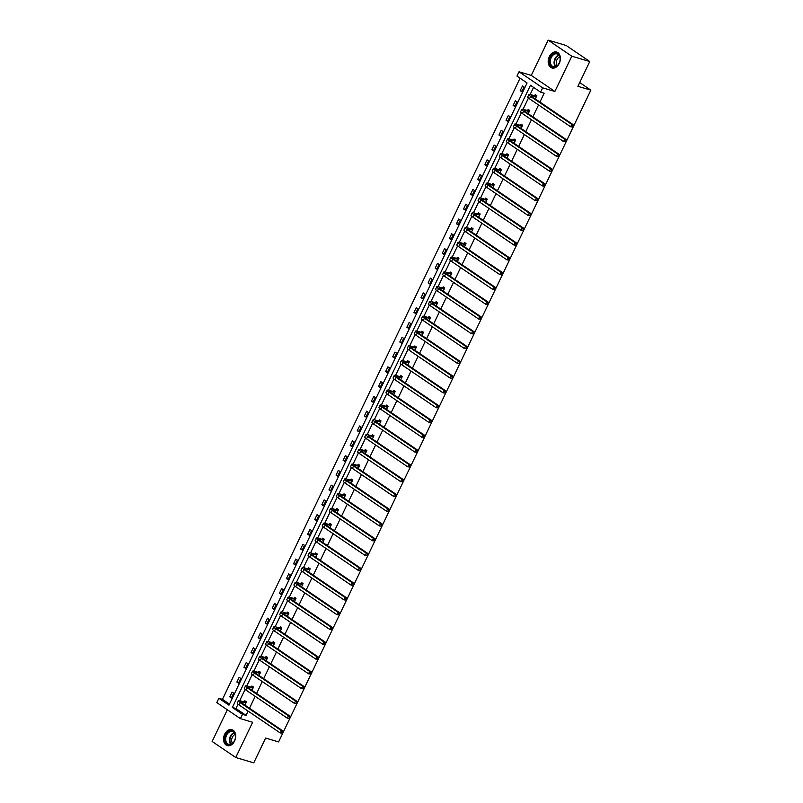 <?xml version="1.0" encoding="UTF-8"?>
<svg xmlns="http://www.w3.org/2000/svg" width="803" height="803" viewBox="0 0 803 803"><rect width="100%" height="100%" fill="white"/><g stroke="black" fill="none" stroke-linecap="round" stroke-linejoin="round"><path stroke-width="1.2" d="M559.269 63.407A8.301 5.882 106.5 0 1 551.932 67.984A8.301 5.882 106.5 0 1 549.312 56.642A8.301 5.882 106.5 0 1 556.65 52.065A8.301 5.882 106.5 0 1 559.269 63.407M234.606 741.028A8.301 5.882 106.5 0 1 227.269 745.606A8.301 5.882 106.5 0 1 224.649 734.263A8.301 5.882 106.5 0 1 231.987 729.696A8.301 5.882 106.5 0 1 234.606 741.028M227.339 709.752L212.143 741.47L235.761 757.52L252.644 722.268L240.408 718.645L216.8 702.595L218.858 698.279L228.975 705.154L527.079 82.97L516.961 76.094L519.029 71.778L542.647 87.838L540.58 92.144L530.462 85.269L232.358 707.453L242.476 714.329L240.408 718.645M589.773 61.53L571.776 56.2L548.158 40.15L566.155 45.48L589.773 61.53L577.899 86.312L590.857 90.147L278.591 741.902L265.632 738.067L253.758 762.85L235.761 757.52M520.063 78.202L222.461 699.343L218.858 698.279M548.158 40.15L531.265 75.402L519.029 71.778M590.857 90.147L579.696 82.558M527.661 110.473L528.163 109.409L529.759 110.493L528.223 113.715M513.488 140.043L514 138.979L515.596 140.063L514.05 143.275M499.325 169.604L499.837 168.54L501.433 169.624L499.888 172.846M485.153 199.174L485.664 198.11L487.26 199.194L485.715 202.416M470.99 228.745L471.502 227.681L473.097 228.765L471.552 231.987M456.827 258.315L457.329 257.251L458.925 258.335L457.389 261.557M442.654 287.886L443.166 286.822L444.762 287.906L443.216 291.128M428.491 317.456L429.003 316.392L430.589 317.476L429.053 320.698M414.318 347.026L414.83 345.963L416.426 347.047L414.88 350.259M400.155 376.597L400.667 375.523L402.263 376.617L400.717 379.829M385.982 406.157L386.494 405.093L388.09 406.177L386.544 409.4M371.819 435.728L372.331 434.664L373.927 435.748L372.381 438.97M357.656 465.298L358.158 464.234L359.754 465.318L358.218 468.54M343.483 494.869L343.995 493.805L345.591 494.889L344.045 498.111M329.32 524.439L329.832 523.375L331.428 524.459L329.882 527.681M315.147 554.01L315.659 552.946L317.255 554.03L315.709 557.252M300.984 583.58L301.496 582.516L303.092 583.6L301.547 586.812M286.812 613.141L287.323 612.077L288.919 613.161L287.384 616.383M272.649 642.711L273.161 641.647L274.756 642.731L273.211 645.953M258.486 672.282L258.988 671.218L260.584 672.302L259.048 675.524M244.313 701.852L244.825 700.788L246.421 701.872L244.875 705.094M533.563 87.376L530.141 94.513M528.454 98.036L523.064 109.298M521.368 112.822L515.978 124.084M514.291 127.607L508.891 138.859M507.205 142.382L501.805 153.644M500.118 157.167L494.728 168.429M493.042 171.952L487.642 183.214M485.956 186.738L480.555 198M478.869 201.523L473.479 212.785M471.783 216.308L466.392 227.57M464.706 231.093L459.306 242.355M457.62 245.879L452.23 257.141M450.533 260.664L445.143 271.926M443.457 275.449L438.057 286.711M436.37 290.234L430.97 301.496M429.284 305.02L423.894 316.282M422.197 319.805L416.807 331.067M415.121 334.59L409.721 345.852M408.034 349.375L402.644 360.627M400.948 364.15L395.558 375.413M393.871 378.936L388.471 390.198M386.785 393.721L381.385 404.983M379.699 408.506L374.308 419.768M372.612 423.291L367.222 434.553M365.536 438.077L360.135 449.339M358.449 452.862L353.059 464.124M351.363 467.647L345.973 478.909M344.286 482.432L338.886 493.694M337.2 497.218L331.8 508.48M330.113 512.003L324.723 523.265M323.037 526.788L317.637 538.05M315.95 541.573L310.55 552.835M308.864 556.359L303.474 567.621M301.777 571.144L296.387 582.396M294.701 585.919L289.301 597.181M287.615 600.704L282.214 611.966M280.528 615.489L275.138 626.752M273.452 630.275L268.051 641.537M266.365 645.06L260.965 656.322M259.279 659.845L253.889 671.107M252.192 674.63L246.802 685.892M245.116 689.416L239.716 700.678M238.029 704.201L235.962 708.517L246.079 715.393L248.117 711.127M249.502 708.236L255.203 696.342M256.589 693.451L262.29 681.556M263.675 678.665L269.366 666.771M270.752 663.88L276.453 651.986M277.838 649.105L283.539 637.211M284.924 634.32L290.626 622.425M292.011 619.535L297.702 607.64M299.087 604.749L304.789 592.855M306.174 589.964L311.875 578.07M313.26 575.179L318.952 563.284M320.337 560.394L326.038 548.499M327.423 545.608L333.125 533.714M334.51 530.823L340.211 518.929M341.596 516.038L347.287 504.143M348.673 501.253L354.374 489.358M355.759 486.467L361.46 474.573M362.846 471.682L368.537 459.788M369.922 456.897L375.623 445.003M377.008 442.112L382.71 430.217M384.095 427.337L389.796 415.442M391.171 412.551L396.873 400.657M398.258 397.766L403.959 385.872M405.344 382.981L411.046 371.086M412.431 368.196L418.122 356.301M419.507 353.41L425.209 341.516M426.594 338.625L432.295 326.731M433.68 323.84L439.382 311.945M440.757 309.055L446.458 297.16M447.843 294.269L453.544 282.375M454.93 279.484L460.631 267.59M462.016 264.699L467.707 252.804M469.093 249.914L474.794 238.019M476.179 235.128L481.88 223.234M483.265 220.343L488.957 208.449M490.342 205.568L496.043 193.674M497.428 190.783L503.13 178.888M504.515 175.998L510.216 164.103M511.601 161.212L517.293 149.318M518.678 146.427L524.379 134.533M525.764 131.642L531.466 119.747M532.851 116.857L538.542 104.962M539.927 102.071L544.173 93.208L540.58 92.144M251.399 687.067L251.911 686.003L253.507 687.087L251.961 690.309M265.562 657.496L266.074 656.432L267.67 657.516L266.124 660.739M279.735 627.926L280.247 626.862L281.843 627.946L280.297 631.168M293.898 598.365L294.41 597.291L296.006 598.386L294.46 601.598M308.071 568.795L308.573 567.731L310.169 568.815L308.633 572.027M322.234 539.225L322.746 538.161L324.342 539.245L322.796 542.467M336.397 509.654L336.909 508.59L338.505 509.674L336.969 512.896M350.57 480.084L351.082 479.02L352.678 480.104L351.132 483.326M364.733 450.513L365.245 449.449L366.841 450.533L365.295 453.755M378.906 420.943L379.417 419.879L381.013 420.963L379.468 424.185M393.068 391.372L393.58 390.308L395.176 391.392L393.631 394.614M407.241 361.812L407.743 360.748L409.339 361.832L407.804 365.044M421.404 332.241L421.916 331.177L423.512 332.261L421.966 335.483M435.567 302.671L436.079 301.607L437.675 302.691L436.129 305.913M449.74 273.1L450.252 272.036L451.848 273.12L450.302 276.342M463.903 243.53L464.415 242.466L466.011 243.55L464.465 246.772M478.076 213.959L478.588 212.895L480.174 213.979L478.638 217.201M492.239 184.389L492.751 183.325L494.347 184.409L492.801 187.631M506.412 154.828L506.914 153.754L508.51 154.849L506.974 158.061M520.575 125.258L521.087 124.194L522.683 125.278L521.137 128.49M534.738 95.687L535.25 94.624L536.846 95.708L535.3 98.93M531.265 75.402L554.883 91.462L571.776 56.2M554.883 91.462L542.647 87.838M246.079 715.393L242.476 714.329M222.461 699.343L229.477 704.111M524.078 87.025L521.809 91.763L520.214 90.679L522.492 85.941L524.078 87.025M517.002 101.81L514.733 106.548L513.137 105.464L515.406 100.726L517.002 101.81M509.915 116.596L507.647 121.333L506.051 120.249L508.319 115.512L509.915 116.596M502.829 131.381L500.56 136.119L498.964 135.034L501.233 130.297L502.829 131.381M495.752 146.166L493.474 150.904L491.878 149.82L494.156 145.082L495.752 146.166M488.666 160.951L486.397 165.689L484.801 164.605L487.07 159.867L488.666 160.951M481.579 175.737L479.311 180.474L477.715 179.39L479.983 174.652L481.579 175.737M474.503 190.522L472.224 195.259L470.628 194.175L472.907 189.438L474.503 190.522M467.416 205.307L465.148 210.045L463.552 208.961L465.82 204.223L467.416 205.307M460.33 220.092L458.061 224.83L456.465 223.746L458.734 219.008L460.33 220.092M453.243 234.877L450.975 239.615L449.379 238.531L451.647 233.793L453.243 234.877M446.167 249.663L443.888 254.4L442.302 253.316L444.571 248.579L446.167 249.663M439.08 264.448L436.812 269.186L435.216 268.102L437.484 263.364L439.08 264.448M431.994 279.223L429.725 283.971L428.129 282.887L430.398 278.139L431.994 279.223M424.917 294.008L422.639 298.756L421.043 297.662L423.322 292.924L424.917 294.008M417.831 308.794L415.563 313.531L413.967 312.447L416.235 307.71L417.831 308.794M410.745 323.579L408.476 328.317L406.88 327.233L409.149 322.495L410.745 323.579M403.658 338.364L401.39 343.102L399.794 342.018L402.062 337.28L403.658 338.364M396.582 353.149L394.303 357.887L392.717 356.803L394.986 352.065L396.582 353.149M389.495 367.935L387.227 372.672L385.631 371.588L387.899 366.851L389.495 367.935M382.409 382.72L380.14 387.458L378.544 386.373L380.813 381.636L382.409 382.72M375.332 397.505L373.054 402.243L371.458 401.159L373.736 396.421L375.332 397.505M368.246 412.29L365.977 417.028L364.381 415.944L366.65 411.206L368.246 412.29M361.159 427.076L358.891 431.813L357.295 430.729L359.563 425.991L361.159 427.076M354.073 441.861L351.804 446.598L350.208 445.514L352.477 440.777L354.073 441.861M346.996 456.646L344.728 461.384L343.132 460.3L345.4 455.562L346.996 456.646M339.91 471.431L337.641 476.169L336.045 475.085L338.314 470.347L339.91 471.431M332.823 486.216L330.555 490.954L328.959 489.87L331.227 485.132L332.823 486.216M325.747 500.992L323.468 505.739L321.873 504.655L324.151 499.908L325.747 500.992M318.661 515.777L316.392 520.525L314.796 519.431L317.065 514.693L318.661 515.777M311.574 530.562L309.306 535.3L307.71 534.216L309.978 529.478L311.574 530.562M304.488 545.347L302.219 550.085L300.623 549.001L302.892 544.263L304.488 545.347M297.411 560.133L295.143 564.87L293.547 563.786L295.815 559.049L297.411 560.133M290.325 574.918L288.056 579.656L286.46 578.572L288.729 573.834L290.325 574.918M283.238 589.703L280.97 594.441L279.374 593.357L281.642 588.619L283.238 589.703M276.162 604.488L273.883 609.226L272.287 608.142L274.566 603.404L276.162 604.488M269.075 619.274L266.807 624.011L265.211 622.927L267.479 618.19L269.075 619.274M261.989 634.059L259.72 638.797L258.124 637.712L260.393 632.975L261.989 634.059M254.902 648.844L252.634 653.582L251.038 652.498L253.306 647.76L254.902 648.844M247.826 663.629L245.557 668.367L243.961 667.283L246.23 662.545L247.826 663.629M240.739 678.415L238.471 683.152L236.875 682.068L239.143 677.33L240.739 678.415M233.653 693.2L231.384 697.937L229.788 696.853L232.057 692.116L233.653 693.2M235.962 708.517L232.358 707.453M231.645 697.395L229.788 696.853M238.722 682.61L236.875 682.068M245.808 667.825L243.961 667.283M252.895 653.05L251.038 652.498M259.981 638.265L258.124 637.712M267.058 623.479L265.211 622.927M274.144 608.694L272.287 608.142M281.231 593.909L279.374 593.357M288.307 579.124L286.46 578.572M295.394 564.338L293.547 563.786M302.48 549.553L300.623 549.001M309.567 534.768L307.71 534.216M316.643 519.983L314.796 519.431M323.729 505.197L321.873 504.655M330.816 490.412L328.959 489.87M337.892 475.627L336.045 475.085M344.979 460.842L343.132 460.3M352.065 446.056L350.208 445.514M359.152 431.281L357.295 430.729M366.228 416.496L364.381 415.944M373.315 401.711L371.458 401.159M380.401 386.926L378.544 386.373M387.478 372.14L385.631 371.588M394.564 357.355L392.717 356.803M401.651 342.57L399.794 342.018M408.737 327.785L406.88 327.233M415.813 312.999L413.967 312.447M422.9 298.214L421.043 297.662M429.986 283.429L428.129 282.887M437.063 268.644L435.216 268.102M444.149 253.858L442.302 253.316M451.236 239.073L449.379 238.531M458.312 224.288L456.465 223.746M465.399 209.513L463.552 208.961M472.485 194.727L470.628 194.175M479.572 179.942L477.715 179.39M486.648 165.157L484.801 164.605M493.735 150.372L491.878 149.82M500.821 135.587L498.964 135.034M507.897 120.801L506.051 120.249M514.984 106.016L513.137 105.464M522.07 91.231L520.214 90.679M245.909 702.936L242.416 702.043A5.32 0.833 25.6 0 0 240.81 701.912A5.32 0.833 25.6 0 0 242.014 703.147L283.148 731.101L283.088 732.216L282.375 732.005L281.923 732.958L282.636 733.169L283.088 732.216M282.636 733.169L280.207 732.938L281.341 730.569L240.207 702.615A7.98 1.245 -154.4 0 1 238.411 700.758A7.98 1.245 -154.4 0 1 240.82 700.959L244.032 701.902L245.939 701.551M281.923 732.958L280.207 732.938L239.073 704.984A7.98 1.245 -154.4 0 1 237.276 703.127L238.411 700.758M282.375 732.005L281.341 730.569L283.148 731.101M245.628 702.986L244.032 701.902M252.995 688.151L249.502 687.258A5.32 0.833 25.6 0 0 247.896 687.127A5.32 0.833 25.6 0 0 249.091 688.362L290.224 716.316L290.174 717.43L289.451 717.22L289 718.173L289.722 718.384L290.174 717.43M289.722 718.384L287.293 718.153L288.428 715.784L247.294 687.83A7.98 1.245 -154.4 0 1 245.497 685.973A7.98 1.245 -154.4 0 1 247.906 686.174L251.118 687.117L253.025 686.766M289 718.173L287.293 718.153L246.16 690.199A7.98 1.245 -154.4 0 1 244.363 688.352L245.497 685.973M289.451 717.22L288.428 715.784L290.224 716.316M252.714 688.201L251.118 687.117M260.082 673.366L256.589 672.472A5.32 0.833 25.6 0 0 254.983 672.342A5.32 0.833 25.6 0 0 256.177 673.576L297.311 701.531L297.261 702.655L296.538 702.434L296.086 703.388L296.809 703.599L297.261 702.655M296.809 703.599L294.38 703.368L295.514 700.999L254.38 673.044A7.98 1.245 -154.4 0 1 252.584 671.198A7.98 1.245 -154.4 0 1 254.993 671.388L258.195 672.332L260.112 671.981M296.086 703.388L294.38 703.368L253.246 675.413A7.98 1.245 -154.4 0 1 251.449 673.566L252.584 671.198M296.538 702.434L295.514 700.999L297.311 701.531M259.791 673.426L258.195 672.332M229.698 744.823A7.177 5.089 106.5 0 1 224.94 738.479A7.177 5.089 106.5 0 1 230.702 730.81A7.177 5.089 106.5 0 1 235.47 737.154A7.177 5.089 106.5 0 1 229.698 744.823M231.023 731.443A6.645 4.708 -73.5 0 0 225.814 737.555A6.645 4.708 -73.5 0 0 228.674 744.301A6.645 4.708 -73.5 0 0 230.1 744.411A6.645 4.708 -73.5 0 0 235.309 738.288A6.645 4.708 -73.5 0 0 232.448 731.553A6.645 4.708 -73.5 0 0 231.023 731.443M232.499 743.317A5.24 3.714 106.5 0 1 231.926 738.328A5.24 3.714 106.5 0 1 235.118 734.454M232.539 729.917L232.609 729.927A8.241 5.842 -73.5 0 0 232.539 729.917A8.241 5.842 -73.5 0 0 230.772 729.776A8.241 5.842 -73.5 0 0 224.318 737.365A8.241 5.842 -73.5 0 0 227.861 745.726A8.241 5.842 -73.5 0 0 227.922 745.746L227.861 745.726M554.361 67.201A7.177 5.089 106.5 0 1 549.603 60.857A7.177 5.089 106.5 0 1 555.365 53.189A7.177 5.089 106.5 0 1 560.133 59.532A7.177 5.089 106.5 0 1 554.361 67.201M555.686 53.811A6.645 4.708 -73.5 0 0 550.477 59.934A6.645 4.708 -73.5 0 0 553.337 66.679A6.645 4.708 -73.5 0 0 554.763 66.79A6.645 4.708 -73.5 0 0 559.972 60.667A6.645 4.708 -73.5 0 0 557.111 53.921A6.645 4.708 -73.5 0 0 555.686 53.811M557.162 65.695A5.24 3.714 106.5 0 1 556.589 60.707A5.24 3.714 106.5 0 1 559.781 56.832M557.212 52.285L557.272 52.305A8.241 5.842 -73.5 0 0 557.212 52.285A8.241 5.842 -73.5 0 0 555.445 52.155A8.241 5.842 -73.5 0 0 548.981 59.743A8.241 5.842 -73.5 0 0 552.524 68.094A8.241 5.842 -73.5 0 0 552.594 68.114M267.158 658.58L263.665 657.687A5.32 0.833 25.6 0 0 262.059 657.557A5.32 0.833 25.6 0 0 263.264 658.791L304.397 686.756L304.347 687.87L303.624 687.649L303.173 688.603L303.885 688.813L304.347 687.87M303.885 688.813L301.456 688.583L302.59 686.214L261.457 658.259A7.98 1.245 -154.4 0 1 259.66 656.412A7.98 1.245 -154.4 0 1 262.069 656.603L265.281 657.557L267.188 657.195M303.173 688.603L301.456 688.583L260.323 660.628A7.98 1.245 -154.4 0 1 258.526 658.781L259.66 656.412M303.624 687.649L302.59 686.214L304.397 686.756M266.877 658.641L265.281 657.557M274.245 643.795L270.752 642.902A5.32 0.833 25.6 0 0 269.146 642.771A5.32 0.833 25.6 0 0 270.34 644.006L311.474 671.97L311.423 673.085L310.711 672.864L310.249 673.817L310.972 674.028L311.423 673.085M310.972 674.028L308.543 673.807L309.677 671.428L268.543 643.474A7.98 1.245 -154.4 0 1 266.747 641.627A7.98 1.245 -154.4 0 1 269.156 641.818L272.368 642.771L274.275 642.41M310.249 673.817L308.543 673.807L267.409 645.843A7.98 1.245 -154.4 0 1 265.612 643.996L266.747 641.627M310.711 672.864L309.677 671.428L311.474 671.97M273.964 643.855L272.368 642.771M281.331 629.01L277.838 628.117A5.32 0.833 25.6 0 0 276.232 627.986A5.32 0.833 25.6 0 0 277.426 629.221L318.56 657.185L318.51 658.299L317.787 658.079L317.336 659.032L318.058 659.243L318.51 658.299M318.058 659.243L315.629 659.022L316.763 656.653L275.63 628.689A7.98 1.245 -154.4 0 1 273.833 626.842A7.98 1.245 -154.4 0 1 276.242 627.033L279.454 627.986L281.361 627.625M317.336 659.032L315.629 659.022L274.496 631.058A7.98 1.245 -154.4 0 1 272.699 629.211L273.833 626.842M317.787 658.079L316.763 656.653L318.56 657.185M281.04 629.07L279.454 627.986M288.407 614.235L284.924 613.331A5.32 0.833 25.6 0 0 283.318 613.201A5.32 0.833 25.6 0 0 284.513 614.436L325.647 642.4L325.596 643.514L324.874 643.303L324.422 644.247L325.145 644.458L325.596 643.514M325.145 644.458L322.706 644.237L323.85 641.868L282.716 613.904A7.98 1.245 -154.4 0 1 280.92 612.057A7.98 1.245 -154.4 0 1 283.329 612.247L286.53 613.201L288.448 612.84M324.422 644.247L322.706 644.237L281.572 616.272A7.98 1.245 -154.4 0 1 279.785 614.425L280.92 612.057M324.874 643.303L323.85 641.868L325.647 642.4M288.126 614.285L286.53 613.201M295.494 599.45L292.001 598.546A5.32 0.833 25.6 0 0 290.395 598.416A5.32 0.833 25.6 0 0 291.599 599.65L332.733 627.615L332.673 628.729L331.96 628.518L331.509 629.462L332.221 629.672L332.673 628.729M332.221 629.672L329.792 629.452L330.926 627.083L289.793 599.118A7.98 1.245 -154.4 0 1 287.996 597.271A7.98 1.245 -154.4 0 1 290.405 597.462L293.617 598.416L295.524 598.054M331.509 629.462L329.792 629.452L288.658 601.487A7.98 1.245 -154.4 0 1 286.862 599.64L287.996 597.271M331.96 628.518L330.926 627.083L332.733 627.615M295.213 599.5L293.617 598.416M302.58 584.664L299.087 583.761A5.32 0.833 25.6 0 0 297.481 583.63A5.32 0.833 25.6 0 0 298.676 584.865L339.81 612.83L339.759 613.944L339.037 613.733L338.585 614.676L339.308 614.887L339.759 613.944M339.308 614.887L336.879 614.666L338.013 612.298L296.879 584.333A7.98 1.245 -154.4 0 1 295.082 582.486A7.98 1.245 -154.4 0 1 297.491 582.677L300.703 583.63L302.611 583.269M338.585 614.676L336.879 614.666L295.745 586.702A7.98 1.245 -154.4 0 1 293.948 584.855L295.082 582.486M339.037 613.733L338.013 612.298L339.81 612.83M302.299 584.714L300.703 583.63M309.667 569.879L306.174 568.976A5.32 0.833 25.6 0 0 304.568 568.855A5.32 0.833 25.6 0 0 305.762 570.08L346.896 598.044L346.846 599.158L346.123 598.948L345.671 599.891L346.394 600.102L346.846 599.158M346.394 600.102L343.965 599.881L345.099 597.512L303.966 569.548A7.98 1.245 -154.4 0 1 302.169 567.701A7.98 1.245 -154.4 0 1 304.578 567.892L307.78 568.845L309.697 568.484M345.671 599.891L343.965 599.881L302.831 571.917A7.98 1.245 -154.4 0 1 301.035 570.07L302.169 567.701M346.123 598.948L345.099 597.512L346.896 598.044M309.376 569.929L307.78 568.845M316.743 555.094L313.25 554.19A5.32 0.833 25.6 0 0 311.644 554.07A5.32 0.833 25.6 0 0 312.849 555.295L353.982 583.259L353.932 584.373L353.21 584.162L352.758 585.106L353.471 585.317L353.932 584.373M353.471 585.317L351.041 585.096L352.176 582.727L311.042 554.763A7.98 1.245 -154.4 0 1 309.245 552.916A7.98 1.245 -154.4 0 1 311.654 553.106L314.866 554.06L316.773 553.699M352.758 585.106L351.041 585.096L309.908 557.131A7.98 1.245 -154.4 0 1 308.111 555.285L309.245 552.916M353.21 584.162L352.176 582.727L353.982 583.259M316.462 555.144L314.866 554.06M323.83 540.309L320.337 539.415A5.32 0.833 25.6 0 0 318.731 539.285A5.32 0.833 25.6 0 0 319.925 540.509L361.059 568.474L361.009 569.588L360.296 569.377L359.834 570.321L360.557 570.542L361.009 569.588M360.557 570.542L358.128 570.311L359.262 567.942L318.129 539.977A7.98 1.245 -154.4 0 1 316.332 538.13A7.98 1.245 -154.4 0 1 318.741 538.321L321.953 539.275L323.86 538.913M359.834 570.321L358.128 570.311L316.994 542.346A7.98 1.245 -154.4 0 1 315.198 540.499L316.332 538.13M360.296 569.377L359.262 567.942L361.059 568.474M323.549 540.359L321.953 539.275M330.916 525.523L327.423 524.63A5.32 0.833 25.6 0 0 325.817 524.5A5.32 0.833 25.6 0 0 327.012 525.734L368.145 553.689L368.095 554.803L367.372 554.592L366.921 555.535L367.644 555.756L368.095 554.803M367.644 555.756L365.214 555.525L366.349 553.157L325.215 525.192A7.98 1.245 -154.4 0 1 323.418 523.345A7.98 1.245 -154.4 0 1 325.827 523.546L329.039 524.489L330.946 524.128M366.921 555.535L365.214 555.525L324.081 527.561A7.98 1.245 -154.4 0 1 322.284 525.714L323.418 523.345M367.372 554.592L366.349 553.157L368.145 553.689M330.625 525.574L329.039 524.489M337.993 510.738L334.51 509.845A5.32 0.833 25.6 0 0 332.904 509.714A5.32 0.833 25.6 0 0 334.098 510.949L375.232 538.903L375.182 540.017L374.459 539.807L374.007 540.75L374.73 540.971L375.182 540.017M374.73 540.971L372.291 540.74L373.425 538.371L332.301 510.407A7.98 1.245 -154.4 0 1 330.505 508.56A7.98 1.245 -154.4 0 1 332.914 508.761L336.116 509.704L338.033 509.343M374.007 540.75L372.291 540.74L331.157 512.786A7.98 1.245 -154.4 0 1 329.36 510.929L330.505 508.56M374.459 539.807L373.425 538.371L375.232 538.903M337.712 510.788L336.116 509.704M345.079 495.953L341.586 495.06A5.32 0.833 25.6 0 0 339.98 494.929A5.32 0.833 25.6 0 0 341.185 496.164L382.318 524.118L382.258 525.232L381.545 525.021L381.084 525.975L381.806 526.186L382.258 525.232M381.806 526.186L379.377 525.955L380.512 523.586L339.378 495.632A7.98 1.245 -154.4 0 1 337.581 493.775A7.98 1.245 -154.4 0 1 339.99 493.975L343.202 494.919L345.109 494.568M381.084 525.975L379.377 525.955L338.244 498.001A7.98 1.245 -154.4 0 1 336.447 496.144L337.581 493.775M381.545 525.021L380.512 523.586L382.318 524.118M344.798 496.003L343.202 494.919M352.166 481.168L348.673 480.274A5.32 0.833 25.6 0 0 347.067 480.144A5.32 0.833 25.6 0 0 348.261 481.378L389.395 509.333L389.345 510.447L388.622 510.236L388.17 511.19L388.893 511.401L389.345 510.447M388.893 511.401L386.464 511.17L387.598 508.801L346.464 480.846A7.98 1.245 -154.4 0 1 344.668 478.989A7.98 1.245 -154.4 0 1 347.077 479.19L350.289 480.134L352.196 479.782M388.17 511.19L386.464 511.17L345.33 483.215A7.98 1.245 -154.4 0 1 343.533 481.358L344.668 478.989M388.622 510.236L387.598 508.801L389.395 509.333M351.885 481.218L350.289 480.134M359.252 466.382L355.759 465.489A5.32 0.833 25.6 0 0 354.153 465.359A5.32 0.833 25.6 0 0 355.348 466.593L396.481 494.548L396.431 495.662L395.708 495.451L395.257 496.405L395.979 496.615L396.431 495.662M395.979 496.615L393.55 496.384L394.685 494.016L353.551 466.061A7.98 1.245 -154.4 0 1 351.754 464.204A7.98 1.245 -154.4 0 1 354.163 464.405L357.365 465.349L359.282 464.997M395.257 496.405L393.55 496.384L352.417 468.43A7.98 1.245 -154.4 0 1 350.62 466.583L351.754 464.204M395.708 495.451L394.685 494.016L396.481 494.548M358.961 466.433L357.365 465.349M366.329 451.597L362.836 450.704A5.32 0.833 25.6 0 0 361.23 450.573A5.32 0.833 25.6 0 0 362.434 451.808L403.568 479.762L403.518 480.887L402.795 480.666L402.343 481.619L403.056 481.83L403.518 480.887M403.056 481.83L400.627 481.599L401.761 479.23L360.627 451.276A7.98 1.245 -154.4 0 1 358.831 449.429A7.98 1.245 -154.4 0 1 361.24 449.62L364.452 450.563L366.359 450.212M402.343 481.619L400.627 481.599L359.493 453.645A7.98 1.245 -154.4 0 1 357.696 451.798L358.831 449.429M402.795 480.666L401.761 479.23L403.568 479.762M366.048 451.657L364.452 450.563M373.415 436.812L369.922 435.919A5.32 0.833 25.6 0 0 368.316 435.788A5.32 0.833 25.6 0 0 369.51 437.023L410.644 464.987L410.594 466.101L409.881 465.881L409.42 466.834L410.142 467.045L410.594 466.101M410.142 467.045L407.713 466.814L408.847 464.445L367.714 436.491A7.98 1.245 -154.4 0 1 365.917 434.644A7.98 1.245 -154.4 0 1 368.326 434.835L371.538 435.788L373.445 435.427M409.42 466.834L407.713 466.814L366.58 438.86A7.98 1.245 -154.4 0 1 364.783 437.013L365.917 434.644M409.881 465.881L408.847 464.445L410.644 464.987M373.134 436.872L371.538 435.788M380.502 422.027L377.008 421.133A5.32 0.833 25.6 0 0 375.402 421.003A5.32 0.833 25.6 0 0 376.597 422.237L417.731 450.202L417.68 451.316L416.958 451.095L416.506 452.049L417.229 452.26L417.68 451.316M417.229 452.26L414.8 452.039L415.934 449.66L374.8 421.705A7.98 1.245 -154.4 0 1 373.004 419.859A7.98 1.245 -154.4 0 1 375.413 420.049L378.614 421.003L380.532 420.642M416.506 452.049L414.8 452.039L373.666 424.074A7.98 1.245 -154.4 0 1 371.869 422.227L373.004 419.859M416.958 451.095L415.934 449.66L417.731 450.202M380.21 422.087L378.614 421.003M387.578 407.241L384.095 406.348A5.32 0.833 25.6 0 0 382.489 406.218A5.32 0.833 25.6 0 0 383.683 407.452L424.817 435.417L424.767 436.531L424.044 436.31L423.593 437.264L424.305 437.474L424.767 436.531M424.305 437.474L421.876 437.254L423.01 434.885L381.887 406.92A7.98 1.245 -154.4 0 1 380.09 405.073A7.98 1.245 -154.4 0 1 382.499 405.264L385.701 406.218L387.608 405.856M423.593 437.264L421.876 437.254L380.742 409.289A7.98 1.245 -154.4 0 1 378.946 407.442L380.09 405.073M424.044 436.31L423.01 434.885L424.817 435.417M387.297 407.302L385.701 406.218M394.664 392.466L391.171 391.563A5.32 0.833 25.6 0 0 389.565 391.432A5.32 0.833 25.6 0 0 390.77 392.667L431.904 420.631L431.843 421.746L431.131 421.535L430.669 422.478L431.392 422.689L431.843 421.746M431.392 422.689L428.963 422.468L430.097 420.099L388.963 392.135A7.98 1.245 -154.4 0 1 387.166 390.288A7.98 1.245 -154.4 0 1 389.575 390.479L392.787 391.432L394.695 391.071M430.669 422.478L428.963 422.468L387.829 394.504A7.98 1.245 -154.4 0 1 386.032 392.657L387.166 390.288M431.131 421.535L430.097 420.099L431.904 420.631M394.383 392.516L392.787 391.432M401.751 377.681L398.258 376.778A5.32 0.833 25.6 0 0 396.652 376.647A5.32 0.833 25.6 0 0 397.846 377.882L438.98 405.846L438.93 406.96L438.207 406.75L437.755 407.693L438.478 407.904L438.93 406.96M438.478 407.904L436.049 407.683L437.183 405.314L396.05 377.35A7.98 1.245 -154.4 0 1 394.253 375.503A7.98 1.245 -154.4 0 1 396.662 375.694L399.874 376.647L401.781 376.286M437.755 407.693L436.049 407.683L394.915 379.719A7.98 1.245 -154.4 0 1 393.119 377.872L394.253 375.503M438.207 406.75L437.183 405.314L438.98 405.846M401.47 377.731L399.874 376.647M408.837 362.896L405.344 361.992A5.32 0.833 25.6 0 0 403.738 361.862A5.32 0.833 25.6 0 0 404.933 363.097L446.066 391.061L446.016 392.175L445.294 391.964L444.842 392.908L445.565 393.119L446.016 392.175M445.565 393.119L443.136 392.898L444.27 390.529L403.136 362.565A7.98 1.245 -154.4 0 1 401.339 360.718A7.98 1.245 -154.4 0 1 403.748 360.908L406.95 361.862L408.868 361.501M444.842 392.908L443.136 392.898L402.002 364.933A7.98 1.245 -154.4 0 1 400.205 363.086L401.339 360.718M445.294 391.964L444.27 390.529L446.066 391.061M408.546 362.946L406.95 361.862M415.914 348.111L412.421 347.207A5.32 0.833 25.6 0 0 410.815 347.077A5.32 0.833 25.6 0 0 412.019 348.311L453.153 376.276L453.103 377.39L452.38 377.179L451.928 378.123L452.641 378.333L453.103 377.39M452.641 378.333L450.212 378.113L451.346 375.744L410.213 347.779A7.98 1.245 -154.4 0 1 408.416 345.932A7.98 1.245 -154.4 0 1 410.825 346.123L414.037 347.077L415.944 346.715M451.928 378.123L450.212 378.113L409.078 350.148A7.98 1.245 -154.4 0 1 407.282 348.301L408.416 345.932M452.38 377.179L451.346 375.744L453.153 376.276M415.633 348.161L414.037 347.077M423 333.325L419.507 332.422A5.32 0.833 25.6 0 0 417.901 332.301A5.32 0.833 25.6 0 0 419.096 333.526L460.229 361.491L460.179 362.605L459.467 362.394L459.005 363.337L459.728 363.548L460.179 362.605M459.728 363.548L457.298 363.327L458.433 360.959L417.299 332.994A7.98 1.245 -154.4 0 1 415.502 331.147A7.98 1.245 -154.4 0 1 417.911 331.338L421.123 332.291L423.03 331.93M459.005 363.337L457.298 363.327L416.165 335.363A7.98 1.245 -154.4 0 1 414.368 333.516L415.502 331.147M459.467 362.394L458.433 360.959L460.229 361.491M422.719 333.375L421.123 332.291M430.087 318.54L426.594 317.647A5.32 0.833 25.6 0 0 424.988 317.516A5.32 0.833 25.6 0 0 426.182 318.741L467.316 346.705L467.266 347.819L466.543 347.609L466.091 348.552L466.814 348.773L467.266 347.819M466.814 348.773L464.385 348.542L465.519 346.173L424.385 318.209A7.98 1.245 -154.4 0 1 422.589 316.362A7.98 1.245 -154.4 0 1 424.998 316.553L428.2 317.506L430.117 317.145M466.091 348.552L464.385 348.542L423.251 320.578A7.98 1.245 -154.4 0 1 421.455 318.731L422.589 316.362M466.543 347.609L465.519 346.173L467.316 346.705M429.796 318.59L428.2 317.506M437.163 303.755L433.68 302.861A5.32 0.833 25.6 0 0 432.074 302.731A5.32 0.833 25.6 0 0 433.269 303.966L474.402 331.92L474.352 333.034L473.629 332.823L473.178 333.767L473.89 333.988L474.352 333.034M473.89 333.988L471.461 333.757L472.596 331.388L431.462 303.424A7.98 1.245 -154.4 0 1 429.675 301.577A7.98 1.245 -154.4 0 1 432.084 301.777L435.286 302.721L437.193 302.36M473.178 333.767L471.461 333.757L430.328 305.792A7.98 1.245 -154.4 0 1 428.531 303.946L429.675 301.577M473.629 332.823L472.596 331.388L474.402 331.92M436.882 303.805L435.286 302.721M444.25 288.97L440.757 288.076A5.32 0.833 25.6 0 0 439.151 287.946A5.32 0.833 25.6 0 0 440.355 289.18L481.479 317.135L481.429 318.249L480.716 318.038L480.254 318.982L480.977 319.203L481.429 318.249M480.977 319.203L478.548 318.972L479.682 316.603L438.548 288.638A7.98 1.245 -154.4 0 1 436.752 286.791A7.98 1.245 -154.4 0 1 439.161 286.992L442.373 287.936L444.28 287.574M480.254 318.982L478.548 318.972L437.414 291.017A7.98 1.245 -154.4 0 1 435.617 289.16L436.752 286.791M480.716 318.038L479.682 316.603L481.479 317.135M443.969 289.02L442.373 287.936M451.336 274.184L447.843 273.291A5.32 0.833 25.6 0 0 446.237 273.161A5.32 0.833 25.6 0 0 447.432 274.395L488.565 302.35L488.515 303.464L487.792 303.253L487.341 304.207L488.063 304.417L488.515 303.464M488.063 304.417L485.634 304.186L486.769 301.818L445.635 273.863A7.98 1.245 -154.4 0 1 443.838 272.006A7.98 1.245 -154.4 0 1 446.247 272.207L449.459 273.15L451.366 272.799M487.341 304.207L485.634 304.186L444.501 276.232A7.98 1.245 -154.4 0 1 442.704 274.375L443.838 272.006M487.792 303.253L486.769 301.818L488.565 302.35M451.055 274.235L449.459 273.15M458.423 259.399L454.93 258.506A5.32 0.833 25.6 0 0 453.324 258.375A5.32 0.833 25.6 0 0 454.518 259.61L495.652 287.564L495.602 288.678L494.879 288.468L494.427 289.421L495.15 289.632L495.602 288.678M495.15 289.632L492.711 289.401L493.855 287.032L452.721 259.078A7.98 1.245 -154.4 0 1 450.925 257.221A7.98 1.245 -154.4 0 1 453.334 257.422L456.536 258.365L458.453 258.014M494.427 289.421L492.711 289.401L451.587 261.447A7.98 1.245 -154.4 0 1 449.79 259.59L450.925 257.221M494.879 288.468L493.855 287.032L495.652 287.564M458.132 259.449L456.536 258.365M465.499 244.614L462.006 243.721A5.32 0.833 25.6 0 0 460.4 243.59A5.32 0.833 25.6 0 0 461.605 244.825L502.738 272.779L502.688 273.893L501.965 273.682L501.514 274.636L502.226 274.847L502.688 273.893M502.226 274.847L499.797 274.616L500.931 272.247L459.798 244.293A7.98 1.245 -154.4 0 1 458.001 242.436A7.98 1.245 -154.4 0 1 460.41 242.636L463.622 243.58L465.529 243.229M501.514 274.636L499.797 274.616L458.664 246.662A7.98 1.245 -154.4 0 1 456.867 244.815L458.001 242.436M501.965 273.682L500.931 272.247L502.738 272.779M465.218 244.664L463.622 243.58M472.586 229.829L469.093 228.935A5.32 0.833 25.6 0 0 467.487 228.805A5.32 0.833 25.6 0 0 468.681 230.039L509.815 257.994L509.764 259.118L509.052 258.897L508.59 259.851L509.313 260.062L509.764 259.118M509.313 260.062L506.884 259.831L508.018 257.462L466.884 229.507A7.98 1.245 -154.4 0 1 465.088 227.661A7.98 1.245 -154.4 0 1 467.497 227.851L470.709 228.795L472.616 228.443M508.59 259.851L506.884 259.831L465.75 231.876A7.98 1.245 -154.4 0 1 463.953 230.029L465.088 227.661M509.052 258.897L508.018 257.462L509.815 257.994M472.305 229.889L470.709 228.795M479.672 215.043L476.179 214.15A5.32 0.833 25.6 0 0 474.573 214.02A5.32 0.833 25.6 0 0 475.767 215.254L516.901 243.219L516.851 244.333L516.128 244.112L515.677 245.066L516.399 245.276L516.851 244.333M516.399 245.276L513.97 245.045L515.104 242.677L473.971 214.722A7.98 1.245 -154.4 0 1 472.174 212.875A7.98 1.245 -154.4 0 1 474.583 213.066L477.785 214.02L479.702 213.658M515.677 245.066L513.97 245.045L472.837 217.091A7.98 1.245 -154.4 0 1 471.04 215.244L472.174 212.875M516.128 244.112L515.104 242.677L516.901 243.219M479.381 215.104L477.785 214.02M486.748 200.258L483.265 199.365A5.32 0.833 25.6 0 0 481.649 199.234A5.32 0.833 25.6 0 0 482.854 200.469L523.988 228.433L523.937 229.548L523.215 229.327L522.763 230.28L523.476 230.491L523.937 229.548M523.476 230.491L521.047 230.27L522.181 227.891L481.047 199.937A7.98 1.245 -154.4 0 1 479.261 198.09A7.98 1.245 -154.4 0 1 481.67 198.281L484.871 199.234L486.779 198.873M522.763 230.28L521.047 230.27L479.913 202.306A7.98 1.245 -154.4 0 1 478.116 200.459L479.261 198.09M523.215 229.327L522.181 227.891L523.988 228.433M486.467 200.318L484.871 199.234M493.835 185.473L490.342 184.58A5.32 0.833 25.6 0 0 488.736 184.449A5.32 0.833 25.6 0 0 489.94 185.684L531.064 213.648L531.014 214.762L530.301 214.542L529.839 215.495L530.562 215.706L531.014 214.762M530.562 215.706L528.133 215.485L529.267 213.116L488.134 185.152A7.98 1.245 -154.4 0 1 486.337 183.305A7.98 1.245 -154.4 0 1 488.746 183.496L491.958 184.449L493.865 184.088M529.839 215.495L528.133 215.485L486.999 187.521A7.98 1.245 -154.4 0 1 485.203 185.674L486.337 183.305M530.301 214.542L529.267 213.116L531.064 213.648M493.554 185.533L491.958 184.449M500.921 170.688L497.428 169.794A5.32 0.833 25.6 0 0 495.822 169.664A5.32 0.833 25.6 0 0 497.017 170.898L538.151 198.863L538.1 199.977L537.378 199.766L536.926 200.71L537.649 200.921L538.1 199.977M537.649 200.921L535.22 200.7L536.354 198.331L495.22 170.366A7.98 1.245 -154.4 0 1 493.423 168.52A7.98 1.245 -154.4 0 1 495.832 168.71L499.044 169.664L500.952 169.303M536.926 200.71L535.22 200.7L494.086 172.735A7.98 1.245 -154.4 0 1 492.289 170.888L493.423 168.52M537.378 199.766L536.354 198.331L538.151 198.863M500.64 170.748L499.044 169.664M508.008 155.912L504.515 155.009A5.32 0.833 25.6 0 0 502.909 154.879A5.32 0.833 25.6 0 0 504.103 156.113L545.237 184.078L545.187 185.192L544.464 184.981L544.012 185.925L544.735 186.135L545.187 185.192M544.735 186.135L542.296 185.915L543.44 183.546L502.307 155.581A7.98 1.245 -154.4 0 1 500.51 153.734A7.98 1.245 -154.4 0 1 502.919 153.925L506.121 154.879L508.038 154.517M544.012 185.925L542.296 185.915L501.172 157.95A7.98 1.245 -154.4 0 1 499.376 156.103L500.51 153.734M544.464 184.981L543.44 183.546L545.237 184.078M507.717 155.963L506.121 154.879M515.084 141.127L511.591 140.224A5.32 0.833 25.6 0 0 509.985 140.093A5.32 0.833 25.6 0 0 511.19 141.328L552.323 169.292L552.273 170.407L551.551 170.196L551.099 171.139L551.812 171.35L552.273 170.407M551.812 171.35L549.382 171.129L550.517 168.76L509.383 140.796A7.98 1.245 -154.4 0 1 507.586 138.949A7.98 1.245 -154.4 0 1 509.995 139.14L513.207 140.093L515.114 139.732M551.099 171.139L549.382 171.129L508.249 143.165A7.98 1.245 -154.4 0 1 506.452 141.318L507.586 138.949M551.551 170.196L550.517 168.76L552.323 169.292M514.803 141.177L513.207 140.093M522.171 126.342L518.678 125.439A5.32 0.833 25.6 0 0 517.072 125.308A5.32 0.833 25.6 0 0 518.266 126.543L559.4 154.507L559.35 155.621L558.637 155.411L558.175 156.354L558.898 156.565L559.35 155.621M558.898 156.565L556.469 156.344L557.603 153.975L516.47 126.011A7.98 1.245 -154.4 0 1 514.673 124.164A7.98 1.245 -154.4 0 1 517.082 124.355L520.294 125.308L522.201 124.947M558.175 156.354L556.469 156.344L515.335 128.38A7.98 1.245 -154.4 0 1 513.539 126.533L514.673 124.164M558.637 155.411L557.603 153.975L559.4 154.507M521.89 126.392L520.294 125.308M529.257 111.557L525.764 110.653A5.32 0.833 25.6 0 0 524.158 110.533A5.32 0.833 25.6 0 0 525.353 111.758L566.486 139.722L566.436 140.836L565.713 140.625L565.262 141.569L565.985 141.78L566.436 140.836M565.985 141.78L563.555 141.559L564.69 139.19L523.556 111.226A7.98 1.245 -154.4 0 1 521.759 109.379A7.98 1.245 -154.4 0 1 524.168 109.569L527.37 110.523L529.287 110.162M565.262 141.569L563.555 141.559L522.422 113.594A7.98 1.245 -154.4 0 1 520.625 111.747L521.759 109.379M565.713 140.625L564.69 139.19L566.486 139.722M528.966 111.607L527.37 110.523M536.334 96.772L532.841 95.878A5.32 0.833 25.6 0 0 531.235 95.748A5.32 0.833 25.6 0 0 532.439 96.972L573.573 124.937L573.523 126.051L572.8 125.84L572.348 126.784L573.061 127.004L573.523 126.051M573.061 127.004L570.632 126.774L571.766 124.405L530.632 96.44A7.98 1.245 -154.4 0 1 528.846 94.593A7.98 1.245 -154.4 0 1 531.255 94.784L534.457 95.738L536.364 95.376M572.348 126.784L570.632 126.774L529.498 98.809A7.98 1.245 -154.4 0 1 527.701 96.962L528.846 94.593M572.8 125.84L571.766 124.405L573.573 124.937M536.053 96.822L534.457 95.738M241.924 703.087L242.416 702.043M239.073 704.984L240.207 702.615M249 688.301L249.502 687.258M246.16 690.199L247.294 687.83M256.087 673.516L256.589 672.472M253.246 675.413L254.38 673.044M230.722 744.281A6.645 4.708 106.5 0 1 229.799 737.696A6.645 4.708 106.5 0 1 234.155 732.677M234.426 733.029A6.434 4.557 -73.5 0 0 230.3 737.847A6.434 4.557 -73.5 0 0 231.134 744.14M555.385 66.659A6.645 4.708 106.5 0 1 554.461 60.074A6.645 4.708 106.5 0 1 558.818 55.056M559.089 55.397A6.434 4.557 -73.5 0 0 554.963 60.225A6.434 4.557 -73.5 0 0 555.796 66.508M263.173 658.731L263.665 657.687M260.323 660.628L261.457 658.259M270.25 643.946L270.752 642.902M267.409 645.843L268.543 643.474M277.336 629.161L277.838 628.117M274.496 631.058L275.63 628.689M284.423 614.375L284.924 613.331M281.572 616.272L282.716 613.904M291.509 599.59L292.001 598.546M288.658 601.487L289.793 599.118M298.586 584.805L299.087 583.761M295.745 586.702L296.879 584.333M305.672 570.02L306.174 568.976M302.831 571.917L303.966 569.548M312.758 555.234L313.25 554.19M309.908 557.131L311.042 554.763M319.835 540.449L320.337 539.415M316.994 542.346L318.129 539.977M326.921 525.664L327.423 524.63M324.081 527.561L325.215 525.192M334.008 510.879L334.51 509.845M331.157 512.786L332.301 510.407M341.094 496.093L341.586 495.06M338.244 498.001L339.378 495.632M348.171 481.318L348.673 480.274M345.33 483.215L346.464 480.846M355.257 466.533L355.759 465.489M352.417 468.43L353.551 466.061M362.344 451.748L362.836 450.704M359.493 453.645L360.627 451.276M369.42 436.962L369.922 435.919M366.58 438.86L367.714 436.491M376.507 422.177L377.008 421.133M373.666 424.074L374.8 421.705M383.593 407.392L384.095 406.348M380.742 409.289L381.887 406.92M390.68 392.607L391.171 391.563M387.829 394.504L388.963 392.135M397.756 377.822L398.258 376.778M394.915 379.719L396.05 377.35M404.842 363.036L405.344 361.992M402.002 364.933L403.136 362.565M411.929 348.251L412.421 347.207M409.078 350.148L410.213 347.779M419.005 333.466L419.507 332.422M416.165 335.363L417.299 332.994M426.092 318.681L426.594 317.647M423.251 320.578L424.385 318.209M433.178 303.895L433.68 302.861M430.328 305.792L431.462 303.424M440.265 289.11L440.757 288.076M437.414 291.017L438.548 288.638M447.341 274.325L447.843 273.291M444.501 276.232L445.635 273.863M454.428 259.55L454.93 258.506M451.587 261.447L452.721 259.078M461.514 244.764L462.006 243.721M458.664 246.662L459.798 244.293M468.591 229.979L469.093 228.935M465.75 231.876L466.884 229.507M475.677 215.194L476.179 214.15M472.837 217.091L473.971 214.722M482.764 200.409L483.265 199.365M479.913 202.306L481.047 199.937M489.85 185.623L490.342 184.58M486.999 187.521L488.134 185.152M496.927 170.838L497.428 169.794M494.086 172.735L495.22 170.366M504.013 156.053L504.515 155.009M501.172 157.95L502.307 155.581M511.099 141.268L511.591 140.224M508.249 143.165L509.383 140.796M518.176 126.483L518.678 125.439M515.335 128.38L516.47 126.011M525.262 111.697L525.764 110.653M522.422 113.594L523.556 111.226M532.349 96.912L532.841 95.878M529.498 98.809L530.632 96.44"/></g></svg>
